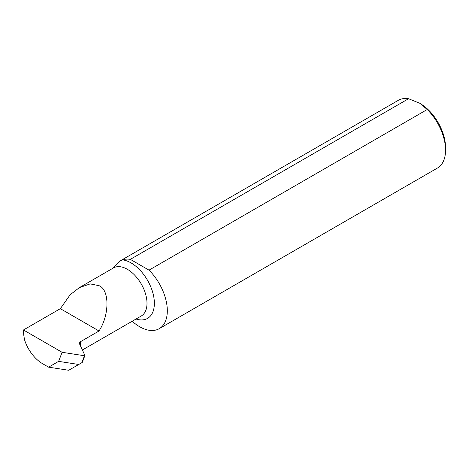 <?xml version="1.0" encoding="UTF-8"?>
<svg xmlns="http://www.w3.org/2000/svg" width="469" height="469" viewBox="0 0 469 469"><rect width="100%" height="100%" fill="white"/><g stroke="black" fill="none" stroke-linecap="round" stroke-linejoin="round"><path stroke-width="0.7" d="M420.113 103.52A35.978 20.771 60 0 1 445.55 147.583L445.55 150.139A39.109 22.576 -120 0 0 427.236 109.506L420.113 103.52M132.194 321.236A39.109 22.576 -120 0 0 159.22 328.675L437.448 168.043A39.109 22.576 -120 0 0 445.55 150.139M58.631 361.365L62.101 352.289L23.45 329.977L60.349 308.672L70.133 294.784L79.39 287.603L90.189 283.897L99.023 285.662C109.611 289.748 109.611 314.681 99.023 330.997L78.939 342.593L84.924 355.496L84.484 355.754L81.788 362.73L78.757 364.477L58.631 361.365L48.594 367.163L68.72 370.276L78.757 364.477M80.639 346.251L80.346 341.778L80.346 345.63M48.594 367.163L42.491 363.633A27.765 16.028 -120 0 1 24.775 340.506A39.109 22.576 60 0 1 23.45 329.977M84.924 355.496L82.251 362.461L81.788 362.73M84.484 355.754L62.101 352.289M119.994 261.004L398.345 100.307A39.109 22.576 -120 0 1 408.558 98.725L130.329 259.363A39.109 22.576 -120 0 0 122.538 259.849L119.994 261.004L112.314 268.596M159.22 328.675A39.109 22.576 -120 0 0 149.001 270.144L427.236 109.506M60.349 308.672L99.023 330.997M130.329 259.363L149.001 270.144M408.558 98.725L419.521 103.18M79.39 287.603L113.48 267.922A27.765 16.028 60 0 1 127.363 269.3A27.765 16.028 60 0 1 145.501 293.764A27.765 16.028 60 0 1 141.245 316.012L82.374 349.997M122.538 259.849A32.982 19.041 60 0 1 131.05 262.91A32.982 19.041 60 0 1 154.237 300.33A32.982 19.041 60 0 1 136.033 319.02"/></g></svg>
